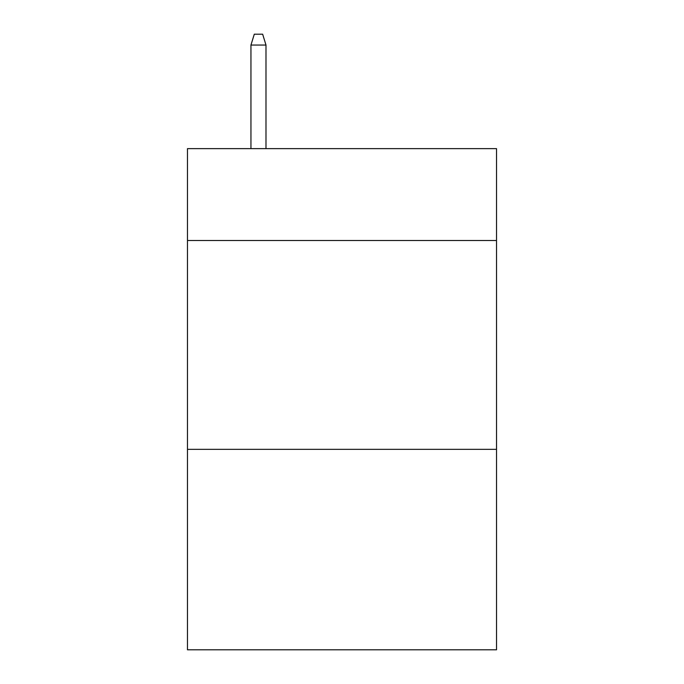 <?xml version="1.0" encoding="UTF-8"?>
<svg xmlns="http://www.w3.org/2000/svg" width="684" height="684" viewBox="0 0 684 684"><rect width="100%" height="100%" fill="white"/><g stroke="black" fill="none" stroke-linecap="round" stroke-linejoin="round"><path stroke-width="1.03" d="M496.524 240.512L496.524 148.633L187.476 148.633L187.476 240.512L496.524 240.512L496.524 649.8L187.476 649.8L187.476 240.512M496.524 449.337L187.476 449.337M265.99 148.633L265.99 45.059L250.951 45.059L250.951 148.633M250.951 45.059L254.294 34.2L262.647 34.2L265.99 45.059"/></g></svg>
